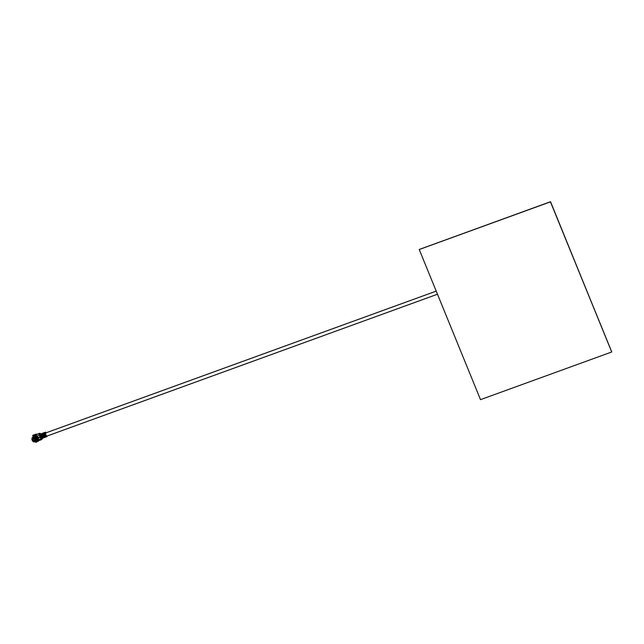 <?xml version="1.0" encoding="UTF-8"?>
<svg xmlns="http://www.w3.org/2000/svg" width="644" height="644" viewBox="0 0 644 644"><rect width="100%" height="100%" fill="white"/><g stroke="black" fill="none" stroke-linecap="round" stroke-linejoin="round"><path stroke-width="0.97" d="M550.531 201.709L419.26 249.461L550.531 201.709L611.72 351.986L480.505 399.65L419.236 249.518L550.451 201.854L611.72 351.986M419.236 249.518L550.483 201.797L611.752 351.93L550.451 201.854M436.213 291.12L45.563 433.01L45.917 434.998L46.714 436.165L437.477 294.228M37.714 437.268L38.157 437.896L37.384 438.669L38.262 438.814A3.172 3.051 28.2 0 1 35.46 442.227L35.525 442.291A3.3 3.172 28.2 0 0 38.423 438.749L38.262 438.814M37.384 438.685A2.206 2.125 28.2 0 1 37.175 440.053L37.489 438.717A2.343 2.254 -151.8 0 1 35.348 441.341L35.364 441.116A2.206 2.125 -151.8 0 0 37.191 440.037A2.206 2.125 28.2 0 1 35.348 441.156M45.474 433.219L45.523 432.172L45.933 432.873M41.924 433.493L42.85 433.348L42.907 433.806L45.386 432.905M43.873 436.487L43.172 436.745L43.422 437.679L41.788 433.662M36.547 434.434L39.542 433.348L40.677 434.636L41.981 434.161M38.157 437.896L38.141 438.628A2.946 2.826 28.2 0 1 38.149 438.717M38.374 438.749L37.738 436.882M36.893 436.069L36.096 435.843L36.378 435.497M36.45 435.4L35.823 434.37L32.667 435.521L33.118 436.737L34.518 435.618L36.265 435.537M40.604 435.312L41.627 437.316M39.775 435.666L40.54 437.638L41.305 437.356M33.198 436.688A3.172 3.051 28.2 0 1 37.706 437.453L37.835 437.308A3.3 3.172 -151.8 0 0 33.166 436.519L33.794 437.348A2.206 2.125 28.2 0 1 37.07 437.904L37.143 437.872A2.343 2.254 -151.8 0 0 33.689 437.292L33.794 437.348M37.352 437.574L38.028 437.574M36.531 439.699A1.473 1.417 -151.8 0 0 34.72 437.614L33.754 439.087M35.758 440.399L36.507 439.747L34.663 437.711L33.915 438.363L35.758 440.399M36.338 434.74L35.959 434.145L32.78 435.312L35.959 434.145M42.456 433.863L42.126 433.42L42.456 433.863L42.126 433.42L41.691 433.806M45.338 432.446L42.858 433.348L45.507 432.188M47.157 436.004L47.004 436.6L46.682 436.173M38.254 440.319L38.68 440.673M35.46 442.203L35.13 441.551M40.628 434.201L41.087 433.79M45.708 434.426L43.333 435.288L42.907 433.806M44.525 433.364L43.848 433.613L44.17 434.74L44.847 434.491L44.525 433.364L43.848 433.613M46.819 436.407L44.339 437.308L43.703 436.197L46.07 435.336M45.185 436.882L45.861 436.632L45.378 435.795L44.702 436.036L45.185 436.882L44.766 436.012M44.339 437.308L46.972 436.6M44.533 437.493L43.728 437.799M43.422 437.679L42.11 438.153L43.567 437.856M38.399 439.715L38.664 440.681L41.208 439.731M38.664 440.681L41.256 439.739L42.311 438.314L41.892 439.256M37.449 441.478L38.559 441.076M36.499 434.45L36.37 435.473L38.318 437.429L39.791 436.898L38.318 437.429M39.509 433.404L36.314 434.789M42.126 434.177L42.383 434.813L43.124 434.539M45.982 435.143L43.703 436.197L43.333 435.288L45.764 434.595M44.227 434.716L43.921 433.67M45.861 436.632L45.169 436.721M44.525 437.518L47.004 436.6M43.776 437.775L42.295 438.339M40.693 437.582L41.667 439.337M41.297 439.699L38.906 433.847M38.543 437.493L38.439 438.838M39.244 434.04L39.888 435.602M35.589 441.687L34.277 441.462M32.562 437.775A2.946 2.826 28.2 0 1 32.602 437.687L33.496 436.551M34.543 440.979L34.543 440.979C33.206 440.263 32.788 439.256 33.303 437.944A2.206 2.125 -151.8 0 0 34.543 440.979L34.526 441.011A2.206 2.125 28.2 0 1 33.287 437.976L32.675 437.55L33.472 437.187L33.206 436.761M39.284 433.484L39.461 433.935L39.026 433.629M42.093 433.662L42.279 434.104L41.924 433.774M42.383 434.813L43.172 436.745M43.542 435.626L45.724 434.748M43.583 435.714L45.869 434.877M41.82 437.131L42.327 437.534L41.82 437.131M42.11 438.153L41.474 437.059L42.786 436.584L42.649 436.093M42.407 436.914L42.915 437.324L42.407 436.914M42.448 436.334L41.474 437.059L40.677 434.636M40.049 437.34L38.487 437.831M39.952 437.3L38.511 437.606M38.559 437.534L39.759 437.155M38.044 437.163L38.463 438.21M32.602 437.687L33.126 437.984A2.343 2.254 -151.8 0 0 34.43 441.188L34.526 441.011M34.43 441.188L33.995 441.985A3.172 3.051 28.2 0 1 32.289 437.807M32.2 437.695A3.3 3.172 28.2 0 0 33.963 442.026L33.995 441.985M35.492 441.212L34.502 441.043M35.46 442.227L35.348 441.341M36.531 435.682L36.096 435.843M41.506 435.738L41.095 435.151L41.506 435.738M42.552 435.779L41.095 436.133L41.305 436.479M42.093 435.521L41.683 434.933L42.093 435.521M41.248 436.254L42.617 436.004M41.345 436.568L42.746 436.254M37.706 437.453L37.07 437.904C36.096 436.769 35.001 436.584 33.786 437.356M41.152 435.199L41.321 435.803M42.319 436.02L41.458 436.334M41.739 434.982L41.908 435.594M33.295 439.852L35.058 441.06L34.816 441.494M35.992 440.287L36.652 440.045C37.626 438.5 37.199 437.461 35.38 436.93L34.76 437.155M36.982 439.643L36.941 439.715A1.843 1.771 -151.8 0 0 35.605 437.091L34.72 437.614A1.473 1.417 28.2 0 0 33.971 438.258L33.915 438.363M35.629 441.092L35.058 441.06L35.162 441.551M35.814 440.295L36.78 439.973A1.843 1.771 -151.8 0 0 36.941 439.715M34.277 438.178L35.517 437.904L36.257 439.715L34.905 440.206L34.277 438.178L34.905 440.206M35.179 440.238L36.169 439.876M35.34 438.097L34.526 438.387M36.04 439.361L34.913 439.772L35.959 439.602M35.146 439.892L35.927 439.578M42.126 433.42L43.027 433.09L42.142 433.404M40.467 433.718L40.492 433.766A0.733 0.708 28.2 0 0 39.542 433.348L39.598 433.323M42.343 438.314A0.733 0.708 28.2 0 1 42.287 438.902L42.271 438.934M40.677 438.886L38.415 439.707M41.409 439.482L41.232 439.031M36.917 436.093L39.204 435.264M43.414 437.429L43.591 437.856M38.213 438.492L37.722 438.492M35.372 441.108L37.199 440.021M39.807 435.634L40.588 435.352M45.523 432.172L43.043 433.074M40.661 434.145L39.558 433.323L36.515 434.426M42.335 438.25L42.303 438.878M32.78 437.365L33.118 436.729"/></g></svg>
